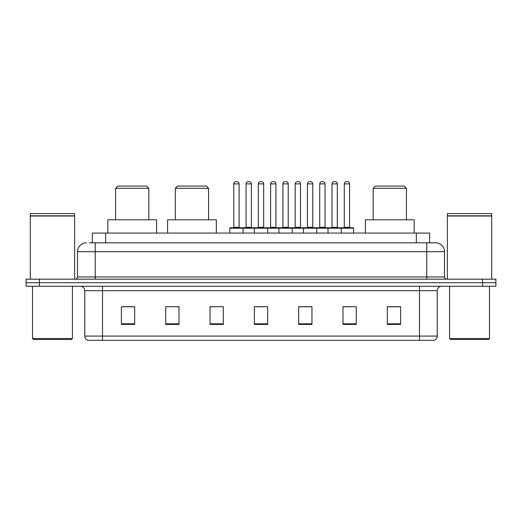 <?xml version="1.0" encoding="UTF-8"?>
<svg xmlns="http://www.w3.org/2000/svg" width="522" height="522" viewBox="0 0 522 522"><rect width="100%" height="100%" fill="white"/><g stroke="black" fill="none" stroke-linecap="round" stroke-linejoin="round"><path stroke-width="0.78" d="M89.484 242.828L95.239 242.828L89.484 242.828L92.368 242.828L92.368 233.08L429.632 233.08L429.632 242.828M86.378 242.828A8.861 8.861 0 0 0 77.51 251.695L77.51 276.954A2.218 2.218 0 0 1 75.299 279.172M444.49 251.695L95.239 251.695L95.239 242.828L435.622 242.828A8.861 8.861 0 0 1 444.49 251.695L444.49 276.954C444.62 278.304 445.357 279.042 446.702 279.172M39.398 279.172L26.1 279.172L26.1 282.715L39.398 282.715L26.1 282.715L26.1 286.265L39.398 286.265L39.398 282.715L482.602 282.715L39.398 282.715L39.398 279.172L482.602 279.172L482.602 282.715L495.9 282.715L482.602 282.715L482.602 286.265L39.398 286.265M482.602 286.265L495.9 286.265L495.9 279.172L482.602 279.172M435.492 242.828L432.516 242.828M437.221 336.077C437.097 338.204 436.033 339.62 434.03 340.331L419.492 340.331L419.492 336.077L437.221 336.077L437.221 290.695A4.43 4.43 0 0 1 441.651 286.265M419.492 340.331L87.97 340.331A4.43 4.43 0 0 1 84.779 336.077L84.779 290.695C84.518 288 83.044 286.526 80.349 286.265M400.609 324.423L400.609 306.695L387.311 306.695L387.311 324.423L400.609 324.423M356.291 324.423L356.291 306.695L342.993 306.695L342.993 324.423L356.291 324.423M311.967 324.423L311.967 306.695L298.675 306.695L298.675 324.423L311.967 324.423M134.689 324.423L134.689 306.695L121.391 306.695L121.391 324.423L134.689 324.423M179.007 324.423L179.007 306.695L165.709 306.695L165.709 324.423L179.007 324.423M223.325 324.423L223.325 306.695L210.033 306.695L210.033 324.423L223.325 324.423M267.649 324.423L267.649 306.695L254.351 306.695L254.351 324.423L267.649 324.423M411.427 340.331L102.508 340.331L102.508 336.077L419.492 336.077L419.492 290.695L84.779 290.695M343.613 306.786L350.262 306.786M223.325 306.695L210.033 306.786L223.325 306.695M175.992 306.786L179.007 306.786M306.786 306.786L301.155 306.786M257.679 306.786L264.321 306.786M134.689 306.786L121.391 306.786M311.967 306.786L298.675 306.786M400.609 306.786L387.311 306.786M71.527 339.45L33.415 339.45L32.527 338.563L72.414 338.563L71.527 339.45M32.527 286.265L32.527 338.563M72.414 286.265L72.414 338.563M30.309 216.017L74.633 216.017L30.309 216.017L30.309 279.172M74.633 216.017L74.633 279.172M74.411 215.795L30.53 215.795M74.633 215.573L74.633 213.576L30.309 213.576L30.309 215.573M115.584 188.311L148.822 188.311L146.61 186.1L117.802 186.1L115.584 188.311L115.584 219.782M148.822 188.311L148.822 219.782M156.58 233.08L156.58 219.782L107.826 219.782L107.826 233.08M175.327 188.311L208.572 188.311L206.353 186.1L177.545 186.1L175.327 188.311L175.327 219.782M208.572 188.311L208.572 219.782M216.323 233.08L216.323 219.782L167.575 219.782L167.575 233.08M373.178 188.311L406.416 188.311L404.198 186.1L375.39 186.1L373.178 188.311L373.178 219.782M406.416 188.311L406.416 219.782M414.174 233.08L414.174 219.782L365.42 219.782L365.42 233.08M488.585 339.45L450.473 339.45L449.586 338.563L489.473 338.563L488.585 339.45M449.586 286.265L449.586 338.563M489.473 286.265L489.473 338.563M447.367 216.017L491.691 216.017L447.367 216.017L447.367 279.172M491.691 216.017L491.691 279.172M491.47 215.795L447.589 215.795M491.691 215.573L491.691 213.576L447.367 213.576L447.367 215.573M340.736 227.762L353.146 227.762A0.444 0.444 0 0 1 353.583 228.205L229.797 228.205A0.444 0.444 0 0 1 230.241 227.762L242.652 227.762A0.444 0.444 0 0 1 243.095 228.205L243.095 233.08M239.109 227.318A0.444 0.444 0 0 0 239.546 227.762L233.347 227.762A0.444 0.444 0 0 0 233.784 227.318L239.109 227.318L239.109 183.881A2.218 2.218 0 0 0 236.89 181.669L236.003 181.669A2.218 2.218 0 0 0 233.784 183.881L233.784 227.318M229.797 228.205L229.797 233.08M254.351 233.08L254.351 228.205A0.444 0.444 0 0 1 254.795 227.762L267.205 227.762A0.444 0.444 0 0 1 267.649 228.205L267.649 233.08M263.662 227.318A0.444 0.444 0 0 0 264.099 227.762L257.901 227.762A0.444 0.444 0 0 0 258.338 227.318L263.662 227.318L263.662 183.881A2.218 2.218 0 0 0 261.444 181.669L260.556 181.669A2.218 2.218 0 0 0 258.338 183.881L258.338 227.318M278.905 233.08L278.905 228.205A0.444 0.444 0 0 1 279.348 227.762L291.759 227.762A0.444 0.444 0 0 1 292.203 228.205L292.203 233.08M288.216 227.318A0.444 0.444 0 0 0 288.653 227.762L282.454 227.762A0.444 0.444 0 0 0 282.891 227.318L288.216 227.318L288.216 183.881A2.218 2.218 0 0 0 285.997 181.669L285.11 181.669A2.218 2.218 0 0 0 282.891 183.881L282.891 227.318M303.458 233.08L303.458 228.205A0.444 0.444 0 0 1 303.902 227.762L316.312 227.762A0.444 0.444 0 0 1 316.756 228.205L316.756 233.08M312.769 227.318A0.444 0.444 0 0 0 313.213 227.762L307.008 227.762A0.444 0.444 0 0 0 307.445 227.318L312.769 227.318L312.769 183.881A2.218 2.218 0 0 0 310.551 181.669L309.663 181.669A2.218 2.218 0 0 0 307.445 183.881L307.445 227.318M328.012 233.08L328.012 228.205A0.444 0.444 0 0 1 328.455 227.762L340.866 227.762A0.444 0.444 0 0 1 341.31 228.205L341.31 233.08M337.323 227.318A0.444 0.444 0 0 0 337.767 227.762L331.561 227.762A0.444 0.444 0 0 0 332.005 227.318L337.323 227.318L337.323 183.881A2.218 2.218 0 0 0 335.104 181.669L334.217 181.669A2.218 2.218 0 0 0 332.005 183.881L332.005 227.318M254.925 227.762L242.521 227.762M246.064 183.881A2.218 2.218 0 0 1 248.283 181.669L249.164 181.669A2.218 2.218 0 0 1 251.382 183.881L246.064 183.881L246.064 227.318A0.444 0.444 0 0 1 245.621 227.762M251.382 183.881L251.382 227.318A0.444 0.444 0 0 0 251.826 227.762M279.479 227.762L267.075 227.762M270.618 183.881A2.218 2.218 0 0 1 272.836 181.669L273.717 181.669A2.218 2.218 0 0 1 275.936 183.881L270.618 183.881L270.618 227.318A0.444 0.444 0 0 1 270.174 227.762M275.936 183.881L275.936 227.318A0.444 0.444 0 0 0 276.379 227.762M304.032 227.762L291.628 227.762M295.171 183.881A2.218 2.218 0 0 1 297.39 181.669L298.271 181.669A2.218 2.218 0 0 1 300.489 183.881L295.171 183.881L295.171 227.318A0.444 0.444 0 0 1 294.728 227.762M300.489 183.881L300.489 227.318A0.444 0.444 0 0 0 300.933 227.762M328.586 227.762L316.182 227.762M319.725 183.881A2.218 2.218 0 0 1 321.943 181.669L322.824 181.669A2.218 2.218 0 0 1 325.043 183.881L319.725 183.881L319.725 227.318A0.444 0.444 0 0 1 319.281 227.762M325.043 183.881L325.043 227.318A0.444 0.444 0 0 0 325.487 227.762M344.279 183.881A2.218 2.218 0 0 1 346.497 181.669L347.378 181.669A2.218 2.218 0 0 1 349.596 183.881L344.279 183.881L344.279 227.318A0.444 0.444 0 0 1 343.835 227.762M349.596 183.881L349.596 227.318A0.444 0.444 0 0 0 350.04 227.762M353.583 228.205L353.583 233.08M105.666 242.828L105.666 233.08M416.334 242.828L416.334 233.08M95.239 279.172L95.239 251.695L77.51 251.695M77.51 276.954L444.49 276.954M426.761 242.828L426.761 279.172M419.492 286.265L419.492 290.695L437.221 290.695M84.779 336.077L102.508 336.077L102.508 286.265M267.649 323.81L254.351 323.81M223.325 323.81L210.033 323.81M179.007 323.81L165.709 323.81M134.689 323.81L121.391 323.81M311.967 323.81L298.675 323.81M356.291 323.81L342.993 323.81M400.609 323.81L387.311 323.81M239.109 183.881L233.784 183.881M263.662 183.881L258.338 183.881M288.216 183.881L282.891 183.881M312.769 183.881L307.445 183.881M337.323 183.881L332.005 183.881M246.064 227.318L251.382 227.318M270.618 227.318L275.936 227.318M295.171 227.318L300.489 227.318M319.725 227.318L325.043 227.318M344.279 227.318L349.596 227.318"/></g></svg>
